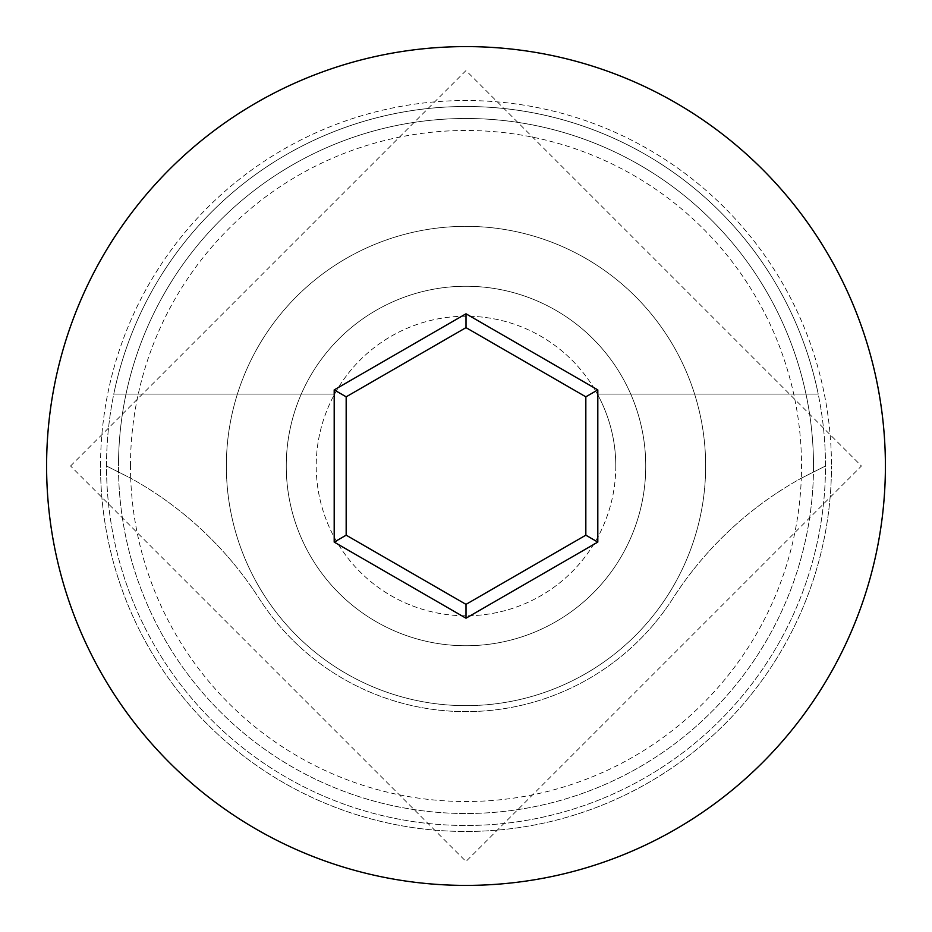 <?xml version="1.0" encoding="UTF-8"?>
<svg xmlns="http://www.w3.org/2000/svg" width="932" height="932" viewBox="0 0 932 932"><rect width="100%" height="100%" fill="white"/><g stroke="black" fill="none" stroke-linecap="round" stroke-linejoin="round"><path stroke-width="0.7" stroke-dasharray="4.66 3.5" d="M130.48 466A335.52 335.52 0 0 1 466 130.48A335.52 335.52 0 0 1 801.299 478.209L825.484 466A359.484 359.484 0 0 0 466 106.516A359.484 359.484 0 0 0 106.516 466A359.484 359.484 0 0 0 466 825.484A359.484 359.484 0 0 0 825.484 466A359.484 359.484 0 0 0 466 106.516A359.484 359.484 0 0 0 106.516 466A359.484 359.484 0 0 0 466 825.484A359.484 359.484 0 0 0 825.484 466A359.484 359.484 0 0 0 466 106.516A359.484 359.484 0 0 0 106.516 466A359.484 359.484 0 0 0 466 825.484A359.484 359.484 0 0 0 825.484 466A359.484 359.484 0 0 0 466 106.516A359.484 359.484 0 0 0 106.516 466A359.484 359.484 0 0 0 466 825.484A359.484 359.484 0 0 0 825.484 466A359.484 359.484 0 0 0 466 106.516A359.484 359.484 0 0 0 106.516 466A359.484 359.484 0 0 0 466 825.484A359.484 359.484 0 0 0 825.484 466A359.484 359.484 0 0 0 466 106.516A359.484 359.484 0 0 0 106.516 466A359.484 359.484 0 0 0 466 825.484A359.484 359.484 0 0 0 825.484 466L801.299 478.209A335.52 335.52 0 0 1 466 801.52A335.52 335.52 0 0 1 130.701 478.209A359.484 359.484 0 0 1 259.247 598.647A245.652 245.652 0 0 0 672.753 598.647A359.484 359.484 0 0 1 801.299 478.209A359.484 359.484 0 0 0 672.753 598.647A245.652 245.652 0 0 1 259.247 598.647A359.484 359.484 0 0 0 130.701 478.209L106.516 466L130.701 478.209A335.52 335.52 0 0 1 130.48 466M615.784 466A149.784 149.784 0 0 1 466 615.784A149.784 149.784 0 0 1 334.6 394.108A149.784 149.784 0 0 1 597.4 394.108L818.226 394.108A359.484 359.484 0 0 0 113.774 394.108A359.484 359.484 0 0 1 818.226 394.108L597.4 394.108A149.784 149.784 0 0 1 466 615.784A149.784 149.784 0 0 1 316.216 466A149.784 149.784 0 0 1 466 316.216A149.784 149.784 0 0 1 615.784 466M286.252 466A179.748 179.748 0 0 1 466 286.252A179.748 179.748 0 0 1 645.748 466A179.748 179.748 0 0 1 466 645.748A179.748 179.748 0 0 1 286.252 466A179.748 179.748 0 0 1 466 286.252A179.748 179.748 0 0 1 645.748 466A179.748 179.748 0 0 1 466 645.748A179.748 179.748 0 0 1 286.252 466M226.348 466A239.652 239.652 0 0 1 466 226.348A239.652 239.652 0 0 1 705.652 466A239.652 239.652 0 0 1 466 705.652A239.652 239.652 0 0 1 226.348 466A239.652 239.652 0 0 1 466 226.348A239.652 239.652 0 0 1 705.652 466A239.652 239.652 0 0 1 466 705.652A239.652 239.652 0 0 1 226.348 466M813.508 466A347.508 347.508 0 0 1 466 813.508A347.508 347.508 0 0 1 118.492 466A347.508 347.508 0 0 0 466 813.508A347.508 347.508 0 0 0 813.508 466A347.508 347.508 0 0 0 466 118.492A347.508 347.508 0 0 0 118.492 466A347.508 347.508 0 0 1 466 118.492A347.508 347.508 0 0 1 813.508 466A347.508 347.508 0 0 0 466 118.492A347.508 347.508 0 0 0 118.492 466A347.508 347.508 0 0 1 466 118.492A347.508 347.508 0 0 1 813.508 466M885.4 466A419.4 419.4 0 0 0 466 46.6A419.4 419.4 0 0 0 46.6 466A419.4 419.4 0 0 0 466 885.4A419.4 419.4 0 0 0 885.4 466M113.774 394.108L334.6 394.108L113.774 394.108M585.832 396.822L466 327.633L346.168 396.822L346.168 535.178L466 604.367L585.832 535.178L585.832 396.822M100.528 466A365.472 365.472 0 0 1 466 100.528A365.472 365.472 0 0 1 831.472 466A365.472 365.472 0 0 0 466 100.528A365.472 365.472 0 0 0 100.528 466A365.472 365.472 0 0 0 466 831.472A365.472 365.472 0 0 0 831.472 466A365.472 365.472 0 0 1 466 831.472A365.472 365.472 0 0 1 100.528 466M70.564 466L465.988 70.564L861.436 466L465.988 861.436L70.564 466"/><path stroke-width="1.4" d="M885.4 466A419.4 419.4 0 0 0 466 46.6A419.4 419.4 0 0 0 46.6 466A419.4 419.4 0 0 0 466 885.4A419.4 419.4 0 0 0 885.4 466M334.192 542.098L334.192 389.902L466 313.793L597.808 389.902L597.808 542.098L466 618.207L334.192 542.098L346.168 535.178L466 604.367L585.832 535.178L585.832 396.822L466 327.633L346.168 396.822L346.168 535.178M466 618.207L466 604.367M585.832 535.178L597.808 542.098M585.832 396.822L597.808 389.902M466 327.633L466 313.793M334.192 389.902L346.168 396.822"/></g></svg>
